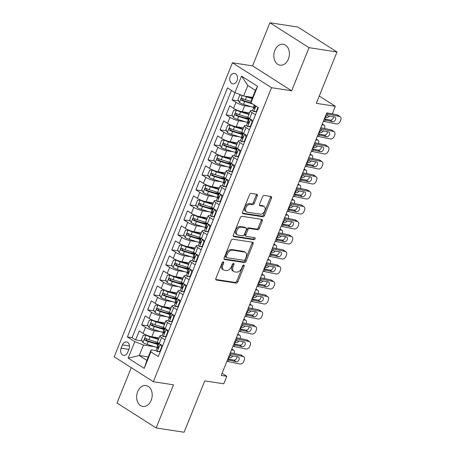 <?xml version="1.0" encoding="UTF-8"?>
<svg xmlns="http://www.w3.org/2000/svg" width="455" height="455" viewBox="0 0 455 455"><rect width="100%" height="100%" fill="white"/><g stroke="black" fill="none" stroke-linecap="round" stroke-linejoin="round"><path stroke-width="0.68" d="M223.348 261.87A1.137 0.739 122.5 0 0 222.165 262.78L215.875 278.426A1.621 1.058 122.5 0 0 216.102 279.962A1.621 1.058 122.5 0 0 216.381 280.064L236.151 283.112A1.621 1.058 122.5 0 0 237.84 281.81L244.13 266.164A1.137 0.739 122.5 0 0 243.971 265.089A1.137 0.739 122.5 0 0 243.778 265.015A1.137 0.739 122.5 0 0 242.595 265.925L241.776 267.95A5.193 3.384 122.5 0 1 236.367 272.118L234.723 271.868A5.193 3.384 122.5 0 1 233.825 271.538A5.193 3.384 122.5 0 1 233.102 266.613L233.915 264.588A1.137 0.739 122.5 0 0 233.756 263.513A1.137 0.739 122.5 0 0 233.563 263.439A1.137 0.739 122.5 0 0 232.38 264.355L231.567 266.38A5.193 3.384 122.5 0 1 226.158 270.549L224.508 270.293A5.193 3.384 122.5 0 1 223.61 269.963A5.193 3.384 122.5 0 1 222.887 265.043L223.701 263.018A1.137 0.739 122.5 0 0 223.542 261.938A1.137 0.739 122.5 0 0 223.348 261.87M274.848 50.397A10.579 7.712 -81.2 0 0 280.007 65.167A10.579 7.712 -81.2 0 0 288.385 59.019A10.579 7.712 -81.2 0 0 283.226 44.249A10.579 7.712 -81.2 0 0 274.848 50.397M137.66 391.675A10.579 7.712 -81.2 0 0 142.813 406.44A10.579 7.712 -81.2 0 0 151.191 400.292A10.579 7.712 -81.2 0 0 146.038 385.527A10.579 7.712 -81.2 0 0 137.66 391.675M230.241 76.463A5.289 3.856 -81.2 0 0 232.818 83.845A5.289 3.856 -81.2 0 0 237.004 80.768A5.289 3.856 -81.2 0 0 234.427 73.386A5.289 3.856 -81.2 0 0 230.241 76.463M257.268 195.906A1.621 1.058 122.5 0 0 257.041 194.37A1.621 1.058 122.5 0 0 256.762 194.268L251.217 193.409A1.621 1.058 122.5 0 0 249.528 194.717L242.543 212.093A1.621 1.058 122.5 0 0 242.765 213.628A1.621 1.058 122.5 0 0 243.05 213.731L262.814 216.773A1.621 1.058 122.5 0 0 264.509 215.471L271.493 198.096A1.621 1.058 122.5 0 0 271.265 196.56A1.621 1.058 122.5 0 0 270.987 196.458L264.287 195.423A1.621 1.058 122.5 0 0 262.598 196.725L259.606 204.164A1.621 1.058 122.5 0 0 259.833 205.7A1.621 1.058 122.5 0 0 260.112 205.808L263.434 206.314A4.34 2.832 122.5 0 1 264.184 206.593A4.34 2.832 122.5 0 1 264.543 211.251A4.34 2.832 122.5 0 1 260.266 214.197L247.253 212.189A4.34 2.832 122.5 0 1 246.502 211.911A4.34 2.832 122.5 0 1 246.149 207.252A4.34 2.832 122.5 0 1 250.421 204.312L252.588 204.648A1.621 1.058 122.5 0 0 254.277 203.345L257.268 195.906L256.211 195.235A1.621 1.058 122.5 0 0 256.324 194.2M131.25 367.646L117.026 403.028L156.145 427.945L184.116 432.25L204.773 380.869L223.792 383.798L226.806 376.302L221.215 375.438L326.747 112.92L332.343 113.778L335.358 106.277L319.274 96.039M309.013 47.661L269.9 22.75L252.559 65.878L291.678 90.79L309.013 47.661L336.99 51.972L316.333 103.348L335.358 106.277M291.678 90.79L271.538 87.69L153.341 381.711L114.222 356.8L232.42 62.779L271.538 87.69M156.145 427.945L173.48 384.816L153.341 381.711M232.806 239.205A1.621 1.058 122.5 0 0 231.117 240.507L224.133 257.883A1.621 1.058 122.5 0 0 224.361 259.424A1.621 1.058 122.5 0 0 224.639 259.526L244.409 262.569A1.621 1.058 122.5 0 0 246.098 261.267L253.082 243.891A1.621 1.058 122.5 0 0 252.855 242.356A1.621 1.058 122.5 0 0 252.576 242.248L232.806 239.205M233.335 234.985L240.32 217.609A1.621 1.058 122.5 0 1 242.009 216.307L261.779 219.356A1.621 1.058 122.5 0 1 262.063 219.458A1.621 1.058 122.5 0 1 262.285 220.993L259.299 228.433A1.621 1.058 122.5 0 1 257.61 229.735L249.59 228.501A1.621 1.058 122.5 0 0 247.901 229.803L245.916 234.734A1.621 1.058 122.5 0 0 246.144 236.276A1.621 1.058 122.5 0 0 246.422 236.378L254.772 237.664A1.137 0.739 122.5 0 1 254.965 237.737A1.137 0.739 122.5 0 1 255.062 238.955A1.137 0.739 122.5 0 1 253.941 239.722L233.842 236.628A1.621 1.058 122.5 0 1 233.563 236.526A1.621 1.058 122.5 0 1 233.335 234.985M269.9 22.75L297.871 27.055L336.99 51.972M235.025 92.666L232.118 99.884L238.585 100.879M250.978 102.79L249.977 102.637M251.245 106.737L244.682 105.725A6.615 1.382 -158.1 0 1 235.98 102.341L233.569 108.341L229.707 105.884L226.089 114.887L232.556 115.883M249.357 118.471L243.948 117.635M245.217 121.735L238.653 120.723A6.615 1.382 -158.1 0 1 229.951 117.344L227.534 123.345L223.678 120.888L220.061 129.885L226.527 130.881M243.323 133.469L237.919 132.638M239.182 136.739L232.624 135.726A6.615 1.382 -158.1 0 1 223.917 132.342L221.505 138.343L217.649 135.886L214.026 144.889L220.499 145.884M237.294 148.472L231.885 147.636M233.153 151.737L226.59 150.73A6.615 1.382 -158.1 0 1 217.888 147.346L215.477 153.346L211.615 150.889L207.998 159.887L214.464 160.882M231.265 163.47L225.856 162.64M227.125 166.74L220.561 165.728A6.615 1.382 -158.1 0 1 211.859 162.344L209.448 168.344L205.586 165.887L201.969 174.891L208.435 175.886M225.231 178.474L219.828 177.643M221.09 181.738L214.532 180.732A6.615 1.382 -158.1 0 1 205.825 177.348L203.413 183.348L199.557 180.891L195.94 189.894L202.407 190.89M219.202 193.472L213.799 192.641M215.061 196.742L208.504 195.73A6.615 1.382 -158.1 0 1 199.796 192.351L197.385 198.352L193.523 195.895L189.906 204.892L196.372 205.887M213.173 208.475L207.764 207.645M209.033 211.746L202.469 210.733A6.615 1.382 -158.1 0 1 193.767 207.349L191.356 213.35L187.494 210.892L183.877 219.896L190.344 220.891M207.144 223.479L201.736 222.643M203.004 226.744L196.441 225.731A6.615 1.382 -158.1 0 1 187.733 222.353L185.321 228.353L181.465 225.896L177.848 234.894L184.315 235.889M201.11 238.477L195.707 237.646M196.969 241.747L190.412 240.735A6.615 1.382 -158.1 0 1 181.704 237.351L179.293 243.351L175.437 240.894L171.814 249.897L178.28 250.893M195.081 253.481L189.672 252.644M190.941 256.745L184.377 255.738A6.615 1.382 -158.1 0 1 175.675 252.354L173.264 258.355L169.402 255.898L165.785 264.895L172.252 265.891M189.052 268.478L183.644 267.648M184.912 271.749L178.349 270.736A6.615 1.382 -158.1 0 1 169.647 267.352L167.23 273.353L163.373 270.896L159.756 279.899L166.223 280.894M183.018 283.482L177.615 282.652M178.878 286.747L172.32 285.74A6.615 1.382 -158.1 0 1 163.612 282.356L161.201 288.356L157.345 285.899L153.722 294.903L160.194 295.898M176.989 298.48L171.586 297.65M172.849 301.75L166.285 300.738A6.615 1.382 -158.1 0 1 157.584 297.36L155.172 303.36L151.31 300.903L147.693 309.9L154.16 310.896M170.961 313.484L165.552 312.653M166.82 316.754L160.257 315.742A6.615 1.382 -158.1 0 1 151.555 312.358L149.143 318.358L145.281 315.901L141.664 324.904L145.52 327.361A6.615 1.382 21.9 0 0 154.228 330.739L160.786 331.752M164.926 328.487L159.523 327.651M148.131 325.899L141.664 324.904M233.569 108.341A6.615 1.382 21.9 0 0 242.27 111.725L249.567 112.846M227.534 123.345A6.615 1.382 21.9 0 0 236.242 126.723L243.533 127.849M221.505 138.343A6.615 1.382 21.9 0 0 230.213 141.727L237.504 142.853M215.477 153.346A6.615 1.382 21.9 0 0 224.179 156.73L231.476 157.851M209.448 168.344A6.615 1.382 21.9 0 0 218.15 171.728L225.441 172.855M203.413 183.348A6.615 1.382 21.9 0 0 212.121 186.732L219.412 187.852M197.385 198.352A6.615 1.382 21.9 0 0 206.087 201.73L213.384 202.856M191.356 213.35A6.615 1.382 21.9 0 0 200.058 216.734L207.349 217.854M185.321 228.353A6.615 1.382 21.9 0 0 194.029 231.731L201.32 232.858M179.293 243.351A6.615 1.382 21.9 0 0 188 246.735L195.292 247.861M173.264 258.355A6.615 1.382 21.9 0 0 181.966 261.739L189.263 262.859M167.23 273.353A6.615 1.382 21.9 0 0 175.937 276.737L183.228 277.863M161.201 288.356A6.615 1.382 21.9 0 0 169.908 291.74L177.2 292.861M155.172 303.36A6.615 1.382 21.9 0 0 163.874 306.738L171.171 307.864M149.143 318.358A6.615 1.382 21.9 0 0 157.845 321.742L165.137 322.862M127.69 352.375L129.015 349.076A5.124 3.737 -81.2 0 0 126.518 341.921A5.124 3.737 -81.2 0 0 122.458 344.901L121.132 348.2A5.124 3.737 -81.2 0 0 123.629 355.355A5.124 3.737 -81.2 0 0 127.69 352.375M234.899 92.615L241.531 76.116L257.604 86.348L250.967 102.853L251.217 100.845L255.437 90.346L247.821 85.5L243.601 95.999L234.899 92.615L227.5 87.906L127.394 336.922L134.794 341.637L143.496 345.021L154.757 346.755M250.967 102.853L258.366 107.562L158.26 356.584L150.861 351.869L144.229 368.374L128.156 358.136L134.794 341.637M252.605 110.622L252.298 110.571A6.615 1.382 -158.1 0 0 250.386 110.798L247.975 116.799A6.615 1.382 21.9 0 0 249.636 118.579L253.065 120.757M246.57 125.62L246.263 125.574A6.615 1.382 -158.1 0 0 244.358 125.802L241.946 131.802A6.615 1.382 21.9 0 0 243.607 133.577L247.037 135.761M240.541 140.623L240.234 140.572A6.615 1.382 -158.1 0 0 238.329 140.8L235.917 146.8A6.615 1.382 21.9 0 0 237.578 148.58L240.831 150.827M234.513 155.621L234.206 155.576A6.615 1.382 -158.1 0 0 232.3 155.803L229.883 161.804A6.615 1.382 21.9 0 0 231.544 163.578L234.973 165.762M228.478 170.625L228.177 170.579A6.615 1.382 -158.1 0 0 226.266 170.801L223.854 176.802A6.615 1.382 21.9 0 0 225.515 178.582L228.945 180.766M222.45 185.623L222.142 185.577A6.615 1.382 -158.1 0 0 220.237 185.805L217.826 191.805A6.615 1.382 21.9 0 0 219.486 193.58L222.91 195.764M216.421 200.627L216.114 200.581A6.615 1.382 -158.1 0 0 214.208 200.809L211.791 206.809A6.615 1.382 21.9 0 0 213.452 208.583L216.881 210.767M210.386 215.63L210.085 215.579A6.615 1.382 -158.1 0 0 208.174 215.806L205.762 221.807A6.615 1.382 21.9 0 0 207.423 223.587L210.853 225.765M204.358 230.628L204.05 230.583A6.615 1.382 -158.1 0 0 202.145 230.81L199.734 236.81A6.615 1.382 21.9 0 0 201.394 238.585L204.648 240.831M198.329 245.632L198.022 245.581A6.615 1.382 -158.1 0 0 196.116 245.808L193.705 251.808A6.615 1.382 21.9 0 0 195.366 253.589L198.789 255.773M192.3 260.63L191.993 260.584A6.615 1.382 -158.1 0 0 190.082 260.812L187.67 266.812A6.615 1.382 21.9 0 0 189.331 268.587L192.584 270.839M186.266 275.633L185.958 275.588A6.615 1.382 -158.1 0 0 184.053 275.81L181.642 281.81A6.615 1.382 21.9 0 0 183.302 283.59L186.732 285.774M180.237 290.631L179.93 290.586A6.615 1.382 -158.1 0 0 178.024 290.813L175.613 296.814A6.615 1.382 21.9 0 0 177.274 298.588L180.527 300.84M174.208 305.635L173.901 305.589A6.615 1.382 -158.1 0 0 171.996 305.817L169.579 311.817A6.615 1.382 21.9 0 0 171.239 313.592L174.669 315.776M168.174 320.638L167.872 320.587A6.615 1.382 -158.1 0 0 165.961 320.815L163.55 326.815A6.615 1.382 21.9 0 0 165.21 328.595L168.464 330.842M231.47 90.437L132.092 337.65L135.635 339.902L139.253 330.904L143.109 333.361A6.615 1.382 21.9 0 0 151.816 336.74L159.108 337.866M162.145 335.636L161.838 335.591A6.615 1.382 21.9 0 0 159.932 335.818A6.615 1.382 21.9 0 0 161.593 337.593L165.017 339.777M159.932 335.818L157.521 341.819A6.615 1.382 21.9 0 0 159.182 343.593L162.606 345.777M255.477 114.757L252.047 112.578A6.615 1.382 -158.1 0 1 250.386 110.798M249.448 129.76L246.018 127.576A6.615 1.382 -158.1 0 1 244.358 125.802M243.414 144.764L239.99 142.58A6.615 1.382 -158.1 0 1 238.329 140.8M237.385 159.762L233.955 157.578A6.615 1.382 -158.1 0 1 232.3 155.803M231.356 174.765L227.927 172.582A6.615 1.382 -158.1 0 1 226.266 170.801M225.322 189.763L221.898 187.579A6.615 1.382 -158.1 0 1 220.237 185.805M219.293 204.767L215.869 202.583A6.615 1.382 -158.1 0 1 214.208 200.809M213.264 219.765L209.835 217.587A6.615 1.382 -158.1 0 1 208.174 215.806M207.235 234.769L203.806 232.585A6.615 1.382 -158.1 0 1 202.145 230.81M201.201 249.772L197.777 247.588A6.615 1.382 -158.1 0 1 196.116 245.808M195.172 264.77L191.743 262.586A6.615 1.382 -158.1 0 1 190.082 260.812M189.143 279.774L185.714 277.59A6.615 1.382 -158.1 0 1 184.053 275.81M183.109 294.772L179.685 292.588A6.615 1.382 -158.1 0 1 178.024 290.813M177.08 309.775L173.651 307.591A6.615 1.382 -158.1 0 1 171.996 305.817M171.052 324.773L167.622 322.595A6.615 1.382 -158.1 0 1 165.961 320.815M151.555 312.358L147.693 309.9M157.584 297.36L153.722 294.903M163.612 282.356L159.756 279.899M169.647 267.352L165.785 264.895M175.675 252.354L171.814 249.897M181.704 237.351L177.848 234.894M187.733 222.353L183.877 219.896M193.767 207.349L189.906 204.892M199.796 192.351L195.94 189.894M205.825 177.348L201.969 174.891M211.859 162.344L207.998 159.887M217.888 147.346L214.026 144.889M223.917 132.342L220.061 129.885M229.951 117.344L226.089 114.887M235.98 102.341L232.118 99.884M243.601 95.999L252.605 97.387M143.496 345.021L139.275 355.52L146.885 360.366L151.111 349.867L150.861 351.869M148.279 356.908L139.275 355.52L128.156 358.136M156.116 350.64L151.111 349.867M252.559 65.878L232.42 62.779M226.806 376.302L222.08 373.288M158.897 343.485L153.494 342.655M142.102 340.897L135.635 339.902M132.092 337.65L127.394 336.922M146.885 360.366L144.229 368.374M241.531 76.116L247.821 85.5M257.604 86.348L255.437 90.346M222.728 262.052A1.137 0.739 122.5 0 1 222.643 262.342L221.83 264.366A5.193 3.384 122.5 0 0 222.558 269.292L223.61 269.963M233.825 271.538L232.767 270.861A5.193 3.384 122.5 0 1 232.044 265.942L232.858 263.917A1.137 0.739 122.5 0 0 232.943 263.621M215.761 279.461L235.093 282.436A1.621 1.058 122.5 0 0 236.782 281.133L243.072 265.487A1.137 0.739 122.5 0 0 243.158 265.197M224.019 258.918L243.351 261.898A1.621 1.058 122.5 0 0 245.04 260.596L252.024 243.22A1.621 1.058 122.5 0 0 252.138 242.179M226.323 256.501A1.137 0.739 122.5 0 0 226.476 257.575A1.137 0.739 122.5 0 0 226.675 257.649L244.028 260.323A1.137 0.739 122.5 0 0 245.211 259.413L246.07 257.274A5.193 3.384 122.5 0 0 245.342 252.354A5.193 3.384 122.5 0 0 244.449 252.024L232.585 250.193A5.193 3.384 122.5 0 0 227.181 254.368L226.323 256.501L225.265 255.829A1.137 0.739 122.5 0 0 225.424 256.904L226.476 257.575M245.342 252.354L244.289 251.678A5.193 3.384 122.5 0 0 243.391 251.348L244.449 252.024M225.265 255.829L226.124 253.691A5.193 3.384 122.5 0 1 231.532 249.522L243.391 251.348M246.144 236.276L245.086 235.599A1.621 1.058 122.5 0 1 244.858 234.063L246.843 229.127A1.621 1.058 122.5 0 1 248.532 227.824L256.552 229.058A1.621 1.058 122.5 0 0 258.241 227.756L261.227 220.322A1.621 1.058 122.5 0 0 261.341 219.287M233.222 236.02L252.883 239.051A1.137 0.739 122.5 0 0 253.771 238.619A1.137 0.739 122.5 0 0 254.169 237.573M241.269 227.216A4.34 2.832 122.5 0 0 236.998 230.162A4.34 2.832 122.5 0 0 237.356 234.82A4.34 2.832 122.5 0 0 238.101 235.093L242.691 235.804A1.621 1.058 122.5 0 0 244.38 234.496L246.36 229.565A1.621 1.058 122.5 0 0 246.138 228.029A1.621 1.058 122.5 0 0 245.854 227.927L241.269 227.216L240.212 226.544A4.34 2.832 122.5 0 0 235.94 229.485A4.34 2.832 122.5 0 0 236.299 234.143L237.356 234.82M246.138 228.029L245.08 227.352A1.621 1.058 122.5 0 0 244.796 227.25L245.854 227.927M240.212 226.544L244.796 227.25M246.502 211.911L245.45 211.239A4.34 2.832 122.5 0 1 245.091 206.581A4.34 2.832 122.5 0 1 249.363 203.641L251.53 203.971A1.621 1.058 122.5 0 0 253.225 202.668L256.211 195.235M264.184 206.593L263.126 205.922A4.34 2.832 122.5 0 0 262.376 205.643L263.434 206.314M259.492 205.199L262.376 205.643M242.43 213.128L261.762 216.102A1.621 1.058 122.5 0 0 263.451 214.8L270.435 197.424A1.621 1.058 122.5 0 0 270.549 196.389M146.658 335.164L143.279 335.216L141.471 339.714L142.984 342.564A4.379 0.916 21.9 0 0 147.067 344.372L156.81 347.387A12.649 2.645 21.9 0 0 157.282 347.535M228.552 357.476L230.281 357.63A3.304 1.837 120.1 0 0 232.886 355.867M145.998 335.062A4.379 0.916 21.9 0 0 150.082 336.871L158.465 339.47M231.453 349.963L233.296 350.128L231.749 349.23M149.655 336.239L158.647 339.021M157.754 342.45L148.939 339.726A4.379 0.916 -158.1 0 1 145.782 338.435C144.548 338.492 144.303 339.089 145.06 340.238A4.379 0.916 21.9 0 0 148.211 341.523L157.953 344.537A12.649 2.645 21.9 0 0 158.42 344.68M158.607 344.213A10.499 2.195 -158.1 0 1 157.379 343.855L147.636 340.84A2.229 0.466 -158.1 0 1 146.669 340.488L146.123 339.134M233.296 350.128A3.304 1.837 120.1 0 1 233.751 350.27A3.304 1.837 120.1 0 1 234.046 353.302L233.978 353.478M229.9 353.831A8.264 1.729 -158.1 0 1 231.015 354.018L243.01 356.481L240.74 354.866A3.304 2.44 -54.6 0 1 241.451 355.173L243.721 356.788A3.304 2.44 125.4 0 0 243.01 356.481M230.344 352.733L240.74 354.866M160.223 351.715L157.151 351.584A4.379 0.916 -158.1 0 1 156.105 350.441L157.248 347.592A4.379 0.916 21.9 0 0 157.64 348.251L157.794 348.32M226.886 361.333A8.264 1.729 -158.1 0 1 228 361.52L239.995 363.983A3.304 2.44 125.4 0 0 243.687 361.498L244.289 359.996A3.304 2.44 125.4 0 0 243.721 356.788M157.151 351.584L159.87 351.431L161.679 346.932L160.274 344.293M162.293 345.578L162.52 345.999M228.575 359.808L229.468 360.36L228.649 359.905L228.501 357.596L230.367 355.634L237.993 356.913A2.645 1.951 -54.6 0 1 238.562 357.158A2.645 1.951 -54.6 0 1 239.017 359.723A2.645 1.951 -54.6 0 1 236.065 361.714L233.79 360.098L228.256 358.961M233.79 360.098A2.645 1.951 125.4 0 0 236.748 358.108A2.645 1.951 125.4 0 0 236.947 356.697M228 361.52L228.649 359.905L236.065 361.714M158.613 347.102L157.481 347.427A4.379 0.916 21.9 0 0 157.248 347.592M157.982 348.302L157.64 348.251C158.511 348.143 158.755 347.54 158.363 346.448A4.379 0.916 -158.1 0 1 157.97 345.789L158.92 343.428M159.87 351.431L160.308 351.499M162.117 347L161.679 346.932M152.687 320.161L149.314 320.212L147.5 324.711L149.012 327.56A4.379 0.916 21.9 0 0 153.096 329.375L162.839 332.389A12.649 2.645 21.9 0 0 163.317 332.531M234.581 342.473L236.316 342.626A3.304 1.837 120.1 0 0 238.915 340.863M152.027 320.058A4.379 0.916 21.9 0 0 156.111 321.873L164.494 324.466M237.482 334.965L239.33 335.13L237.777 334.232M155.684 321.236L164.676 324.017M163.783 327.452L154.967 324.722A4.379 0.916 -158.1 0 1 151.816 323.437C150.577 323.488 150.332 324.091 151.088 325.234A4.379 0.916 21.9 0 0 154.245 326.519L163.988 329.539A12.649 2.645 21.9 0 0 164.448 329.676M164.636 329.215A10.499 2.195 -158.1 0 1 163.413 328.857L153.671 325.843A2.229 0.466 -158.1 0 1 152.698 325.484L152.152 324.131M239.33 335.13A3.304 1.837 120.1 0 1 239.779 335.267A3.304 1.837 120.1 0 1 240.075 338.304L240.007 338.474M158.721 305.163L155.343 305.214L153.534 309.713L155.047 312.557A4.379 0.916 21.9 0 0 159.125 314.371L168.868 317.385A12.649 2.645 21.9 0 0 169.345 317.533M240.61 327.475L242.344 327.628A3.304 1.837 120.1 0 0 244.944 325.86M158.061 305.06A4.379 0.916 21.9 0 0 162.145 306.869L170.523 309.463M243.516 319.962L245.359 320.127L243.812 319.228M161.718 306.232L170.705 309.019M169.812 312.448L160.996 309.718A4.379 0.916 -158.1 0 1 157.845 308.433C156.605 308.49 156.366 309.087 157.123 310.236A4.379 0.916 21.9 0 0 160.274 311.521L170.016 314.536A12.649 2.645 21.9 0 0 170.477 314.678M170.665 314.212A10.499 2.195 -158.1 0 1 169.442 313.853L159.699 310.839A2.229 0.466 -158.1 0 1 158.732 310.481L158.186 309.127M245.359 320.127A3.304 1.837 120.1 0 1 245.814 320.269A3.304 1.837 120.1 0 1 246.109 323.3L246.036 323.477M164.75 290.159L161.371 290.21L159.563 294.709L161.076 297.559A4.379 0.916 21.9 0 0 165.159 299.367L174.902 302.387A12.649 2.645 21.9 0 0 175.374 302.529M246.644 312.471L248.373 312.625A3.304 1.837 120.1 0 0 250.972 310.862M164.09 290.057A4.379 0.916 21.9 0 0 168.174 291.871L176.557 294.465M249.545 304.964L251.387 305.123L249.84 304.224M167.747 291.234L176.733 294.015M175.846 297.451L167.025 294.721A4.379 0.916 -158.1 0 1 163.874 293.435C162.634 293.486 162.395 294.084 163.152 295.232A4.379 0.916 21.9 0 0 166.302 296.518L176.045 299.532A12.649 2.645 21.9 0 0 176.512 299.674M176.699 299.208A10.499 2.195 -158.1 0 1 175.471 298.855L165.728 295.841A2.229 0.466 -158.1 0 1 164.761 295.483L164.215 294.129M251.387 305.123A3.304 1.837 120.1 0 1 251.843 305.265A3.304 1.837 120.1 0 1 252.138 308.297L252.07 308.473M170.779 275.156L167.4 275.212L165.592 279.711L167.104 282.555A4.379 0.916 21.9 0 0 171.188 284.369L180.931 287.384A12.649 2.645 21.9 0 0 181.403 287.526M252.673 297.473L254.408 297.627A3.304 1.837 120.1 0 0 257.007 295.858M170.119 275.059A4.379 0.916 21.9 0 0 174.202 276.868L182.586 279.461M255.573 289.96L257.422 290.125L255.869 289.226M173.776 276.231L182.768 279.017M181.875 282.447L173.059 279.717A4.379 0.916 -158.1 0 1 169.903 278.432C168.668 278.483 168.424 279.086 169.18 280.235A4.379 0.916 21.9 0 0 172.337 281.52L182.074 284.534A12.649 2.645 21.9 0 0 182.54 284.676M182.728 284.21A10.499 2.195 -158.1 0 1 181.499 283.852L171.757 280.837A2.229 0.466 -158.1 0 1 170.79 280.479L170.244 279.125M257.422 290.125A3.304 1.837 120.1 0 1 257.871 290.262A3.304 1.837 120.1 0 1 258.167 293.299L258.099 293.475M235.929 338.833A8.264 1.729 -158.1 0 1 237.049 339.021L249.039 341.483L246.769 339.868A3.304 2.44 -54.6 0 1 247.48 340.175L249.749 341.79A3.304 2.44 125.4 0 0 249.039 341.483M236.373 337.729L246.769 339.868M166.251 336.717L163.18 336.581A4.379 0.916 -158.1 0 1 162.134 335.437L163.277 332.588A4.379 0.916 21.9 0 0 163.669 333.248L163.823 333.322M232.914 346.335A8.264 1.729 -158.1 0 1 234.035 346.517L246.024 348.985A3.304 2.44 125.4 0 0 249.715 346.494L250.318 344.992A3.304 2.44 125.4 0 0 249.749 341.79M163.18 336.581L165.899 336.427L167.707 331.928L166.308 329.289M168.327 330.575L168.549 330.995M234.604 344.81L235.497 345.356L234.683 344.901L234.53 342.598L236.395 340.636L244.022 341.915A2.645 1.951 -54.6 0 1 244.591 342.16A2.645 1.951 -54.6 0 1 245.046 344.719A2.645 1.951 -54.6 0 1 242.094 346.716L239.825 345.1L234.291 343.963M239.825 345.1A2.645 1.951 125.4 0 0 242.777 343.104A2.645 1.951 125.4 0 0 242.976 341.699M234.035 346.517L234.683 344.901L242.094 346.716M164.642 332.104L163.51 332.423A4.379 0.916 21.9 0 0 163.277 332.588M164.01 333.299L163.669 333.248C164.545 333.14 164.784 332.542 164.397 331.45A4.379 0.916 -158.1 0 1 164.005 330.791L164.955 328.425M165.899 336.427L166.337 336.495M168.145 331.996L167.707 331.928M241.958 323.829A8.264 1.729 -158.1 0 1 243.078 324.017L255.073 326.48L252.798 324.864A3.304 2.44 -54.6 0 1 253.509 325.171L255.784 326.787A3.304 2.44 125.4 0 0 255.073 326.48M242.401 322.726L252.798 324.864M172.28 321.713L169.209 321.583A4.379 0.916 -158.1 0 1 168.162 320.439L169.311 317.59A4.379 0.916 21.9 0 0 169.704 318.25L169.857 318.318M238.943 331.331A8.264 1.729 -158.1 0 1 240.064 331.519L252.059 333.981A3.304 2.44 125.4 0 0 255.75 331.49L256.353 329.994A3.304 2.44 125.4 0 0 255.784 326.787M169.209 321.583L171.927 321.429L173.736 316.925L172.337 314.291M174.356 315.577L174.578 315.998M240.632 329.807L241.531 330.358L240.712 329.903L240.558 327.594L242.43 325.632L250.057 326.912A2.645 1.951 -54.6 0 1 250.625 327.156A2.645 1.951 -54.6 0 1 251.08 329.721A2.645 1.951 -54.6 0 1 248.123 331.712L245.854 330.097L240.32 328.959M245.854 330.097A2.645 1.951 125.4 0 0 248.805 328.106A2.645 1.951 125.4 0 0 249.004 326.696M240.064 331.519L240.712 329.903L248.123 331.712M170.67 317.101L169.539 317.419A4.379 0.916 21.9 0 0 169.311 317.59M170.045 318.301L169.704 318.25C170.574 318.136 170.813 317.539 170.426 316.447A4.379 0.916 -158.1 0 1 170.033 315.787L170.983 313.421M171.927 321.429L172.371 321.497M174.18 316.993L173.736 316.925M247.992 308.831A8.264 1.729 -158.1 0 1 249.107 309.013L261.102 311.482L258.832 309.866A3.304 2.44 -54.6 0 1 259.543 310.168L261.813 311.789A3.304 2.44 125.4 0 0 261.102 311.482M248.436 307.728L258.832 309.866M178.309 306.715L175.243 306.579A4.379 0.916 -158.1 0 1 174.197 305.436L175.34 302.586A4.379 0.916 21.9 0 0 175.732 303.246L175.886 303.32M244.972 316.327A8.264 1.729 -158.1 0 1 246.092 316.515L258.087 318.983A3.304 2.44 125.4 0 0 261.779 316.492L262.381 314.991A3.304 2.44 125.4 0 0 261.813 311.789M175.243 306.579L177.956 306.425L179.77 301.927L178.366 299.288M180.385 300.573L180.612 300.994M246.661 314.809L247.56 315.355L246.741 314.9L246.593 312.591L248.458 310.628L256.085 311.908A2.645 1.951 -54.6 0 1 256.654 312.153A2.645 1.951 -54.6 0 1 257.109 314.718A2.645 1.951 -54.6 0 1 254.157 316.708L251.882 315.093L246.348 313.956M251.882 315.093A2.645 1.951 125.4 0 0 254.84 313.103A2.645 1.951 125.4 0 0 255.039 311.698M246.092 316.515L246.741 314.9L254.157 316.708M176.699 302.103L175.567 302.421A4.379 0.916 21.9 0 0 175.34 302.586M176.074 303.297L175.732 303.246C176.603 303.138 176.847 302.535 176.455 301.443A4.379 0.916 -158.1 0 1 176.062 300.783L177.012 298.423M177.956 306.425L178.4 306.494M180.208 301.995L179.77 301.927M254.021 293.828A8.264 1.729 -158.1 0 1 255.141 294.015L267.13 296.478L264.861 294.863A3.304 2.44 -54.6 0 1 265.572 295.17L267.841 296.785A3.304 2.44 125.4 0 0 267.13 296.478M254.464 292.724L264.861 294.863M184.343 291.712L181.272 291.581A4.379 0.916 -158.1 0 1 180.225 290.438L181.369 287.583A4.379 0.916 21.9 0 0 181.761 288.243L181.915 288.316M251.006 301.329A8.264 1.729 -158.1 0 1 252.121 301.517L264.116 303.98A3.304 2.44 125.4 0 0 267.807 301.489L268.41 299.987A3.304 2.44 125.4 0 0 267.841 296.785M181.272 291.581L183.991 291.427L185.799 286.923L184.4 284.29M186.413 285.575L186.641 285.996M252.696 299.805L253.589 300.357L252.775 299.896L252.622 297.593L254.487 295.631L262.114 296.91A2.645 1.951 -54.6 0 1 262.683 297.155A2.645 1.951 -54.6 0 1 263.138 299.72A2.645 1.951 -54.6 0 1 260.186 301.711L257.917 300.095L252.377 298.958M257.917 300.095A2.645 1.951 125.4 0 0 260.869 298.105A2.645 1.951 125.4 0 0 261.068 296.694M252.121 301.517L252.775 299.896L260.186 301.711M182.734 287.099L181.602 287.418A4.379 0.916 21.9 0 0 181.369 287.583M182.102 288.299L181.761 288.243C182.637 288.134 182.876 287.537 182.489 286.445A4.379 0.916 -158.1 0 1 182.097 285.786L183.046 283.419M183.991 291.427L184.429 291.496M186.237 286.991L185.799 286.923M176.813 260.158L173.435 260.209L171.626 264.708L173.133 267.557A4.379 0.916 21.9 0 0 177.217 269.366L186.96 272.38A12.649 2.645 21.9 0 0 187.437 272.528M258.702 282.47L260.436 282.623A3.304 1.837 120.1 0 0 263.036 280.86M176.153 260.055A4.379 0.916 21.9 0 0 180.237 261.87L188.615 264.463M261.608 274.962L263.451 275.121L261.904 274.223M179.805 261.233L188.797 264.014M187.904 267.443L179.088 264.719A4.379 0.916 -158.1 0 1 175.937 263.434C174.697 263.485 174.458 264.082 175.215 265.231A4.379 0.916 21.9 0 0 178.366 266.516L188.108 269.531A12.649 2.645 21.9 0 0 188.569 269.673M188.757 269.206A10.499 2.195 -158.1 0 1 187.534 268.848L177.791 265.834A2.229 0.466 -158.1 0 1 176.824 265.481L176.278 264.127M263.451 275.121A3.304 1.837 120.1 0 1 263.906 275.264A3.304 1.837 120.1 0 1 264.201 278.295L264.127 278.471M260.05 278.824A8.264 1.729 -158.1 0 1 261.17 279.012L273.165 281.48L270.89 279.859A3.304 2.44 -54.6 0 1 271.601 280.166L273.876 281.781A3.304 2.44 125.4 0 0 273.165 281.48M260.493 277.726L270.89 279.859M190.372 276.708L187.301 276.577A4.379 0.916 -158.1 0 1 186.254 275.434L187.403 272.585A4.379 0.916 21.9 0 0 187.796 273.245L187.949 273.313M257.035 286.326A8.264 1.729 -158.1 0 1 258.156 286.513L270.145 288.976A3.304 2.44 125.4 0 0 273.836 286.491L274.445 284.989A3.304 2.44 125.4 0 0 273.876 281.781M187.301 276.577L190.019 276.424L191.828 271.925L190.429 269.286M192.448 270.571L192.67 270.992M258.724 284.802L259.617 285.353L258.804 284.898L258.65 282.589L260.522 280.627L268.149 281.907A2.645 1.951 -54.6 0 1 268.717 282.151A2.645 1.951 -54.6 0 1 269.172 284.716A2.645 1.951 -54.6 0 1 266.215 286.707L263.945 285.092L258.412 283.954M263.945 285.092A2.645 1.951 125.4 0 0 266.897 283.101A2.645 1.951 125.4 0 0 267.096 281.69M258.156 286.513L258.804 284.898L266.215 286.707M188.762 272.096L187.631 272.42A4.379 0.916 21.9 0 0 187.403 272.585M188.137 273.296L187.796 273.245C188.666 273.137 188.905 272.534 188.518 271.442A4.379 0.916 -158.1 0 1 188.125 270.782L189.075 268.422M190.019 276.424L190.457 276.492M192.272 271.993L191.828 271.925M182.842 245.154L179.463 245.205L177.655 249.71L179.168 252.553A4.379 0.916 21.9 0 0 183.251 254.368L192.994 257.382A12.649 2.645 21.9 0 0 193.466 257.524M264.73 267.472L266.465 267.62A3.304 1.837 120.1 0 0 269.064 265.856M182.182 245.052A4.379 0.916 21.9 0 0 186.266 246.866L194.649 249.459M267.637 259.959L269.479 260.123L267.932 259.225M185.839 246.229L194.825 249.01M193.932 252.445L185.117 249.715A4.379 0.916 -158.1 0 1 181.966 248.43C180.726 248.481 180.487 249.084 181.244 250.233A4.379 0.916 21.9 0 0 184.394 251.518L194.137 254.533A12.649 2.645 21.9 0 0 194.603 254.675M194.786 254.208A10.499 2.195 -158.1 0 1 193.563 253.85L183.82 250.836A2.229 0.466 -158.1 0 1 182.853 250.477L182.307 249.124M269.479 260.123A3.304 1.837 120.1 0 1 269.934 260.26A3.304 1.837 120.1 0 1 270.23 263.297L270.162 263.473M266.084 263.826A8.264 1.729 -158.1 0 1 267.199 264.014L279.194 266.476L276.924 264.861A3.304 2.44 -54.6 0 1 277.63 265.168L279.905 266.784A3.304 2.44 125.4 0 0 279.194 266.476M266.522 262.723L276.924 264.861M196.401 261.71L193.335 261.574A4.379 0.916 -158.1 0 1 192.283 260.431L193.432 257.581A4.379 0.916 21.9 0 0 193.824 258.241L193.978 258.315M263.064 271.328A8.264 1.729 -158.1 0 1 264.184 271.51L276.179 273.978A3.304 2.44 125.4 0 0 279.87 271.487L280.473 269.986A3.304 2.44 125.4 0 0 279.905 266.784M193.335 261.574L196.048 261.42L197.857 256.921L196.458 254.282M198.477 255.568L198.698 255.994M264.753 269.804L265.652 270.35L264.833 269.895L264.685 267.591L266.55 265.629L274.177 266.909A2.645 1.951 -54.6 0 1 274.746 267.153A2.645 1.951 -54.6 0 1 275.201 269.718A2.645 1.951 -54.6 0 1 272.249 271.709L269.974 270.094L264.44 268.956M269.974 270.094A2.645 1.951 125.4 0 0 272.926 268.097A2.645 1.951 125.4 0 0 273.131 266.693M264.184 271.51L264.833 269.895L272.249 271.709M194.791 257.098L193.659 257.416A4.379 0.916 21.9 0 0 193.432 257.581M194.166 258.298L193.824 258.241C194.694 258.133 194.939 257.536 194.547 256.444A4.379 0.916 -158.1 0 1 194.154 255.784L195.104 253.418M196.048 261.42L196.492 261.488M198.3 256.99L197.857 256.921M188.87 230.156L185.492 230.207L183.683 234.706L185.196 237.555A4.379 0.916 21.9 0 0 189.28 239.364L199.023 242.379A12.649 2.645 21.9 0 0 199.495 242.526M270.765 252.468L272.494 252.622A3.304 1.837 120.1 0 0 275.099 250.859M188.211 230.054A4.379 0.916 21.9 0 0 192.294 231.862L200.678 234.462M273.665 244.955L275.514 245.12L273.961 244.221M191.868 231.231L200.86 234.012M199.967 237.442L191.151 234.717A4.379 0.916 -158.1 0 1 187.995 233.426C186.76 233.483 186.516 234.08 187.272 235.229A4.379 0.916 21.9 0 0 190.423 236.515L200.166 239.529A12.649 2.645 21.9 0 0 200.632 239.671M200.82 239.205A10.499 2.195 -158.1 0 1 199.591 238.847L189.849 235.832A2.229 0.466 -158.1 0 1 188.882 235.48L188.336 234.126M275.514 245.12A3.304 1.837 120.1 0 1 275.963 245.262A3.304 1.837 120.1 0 1 276.259 248.293L276.191 248.47M272.113 248.822A8.264 1.729 -158.1 0 1 273.227 249.01L285.222 251.473L282.953 249.858A3.304 2.44 -54.6 0 1 283.664 250.165L285.933 251.78A3.304 2.44 125.4 0 0 285.222 251.473M272.556 247.725L282.953 249.858M202.435 246.707L199.364 246.576A4.379 0.916 -158.1 0 1 198.317 245.433L199.461 242.583A4.379 0.916 21.9 0 0 199.853 243.243L200.007 243.311M269.098 256.324A8.264 1.729 -158.1 0 1 270.213 256.512L282.208 258.975A3.304 2.44 125.4 0 0 285.899 256.489L286.502 254.988A3.304 2.44 125.4 0 0 285.933 251.78M199.364 246.576L202.083 246.422L203.891 241.923L202.486 239.285M204.505 240.57L204.733 240.991M270.788 254.8L271.68 255.352L270.867 254.897L270.714 252.588L272.579 250.625L280.206 251.905A2.645 1.951 -54.6 0 1 280.775 252.15A2.645 1.951 -54.6 0 1 281.23 254.715A2.645 1.951 -54.6 0 1 278.278 256.705L276.009 255.09L270.469 253.953M276.009 255.09A2.645 1.951 125.4 0 0 278.961 253.099A2.645 1.951 125.4 0 0 279.16 251.689M270.213 256.512L270.867 254.897L278.278 256.705M200.826 242.094L199.694 242.418A4.379 0.916 21.9 0 0 199.461 242.583M200.194 243.294L199.853 243.243C200.729 243.135 200.968 242.532 200.575 241.44A4.379 0.916 -158.1 0 1 200.183 240.78L201.133 238.42M202.083 246.422L202.52 246.491M204.329 241.992L203.891 241.923M194.899 215.152L191.527 215.204L189.718 219.702L191.225 222.552A4.379 0.916 21.9 0 0 195.309 224.366L205.051 227.381A12.649 2.645 21.9 0 0 205.529 227.523M276.794 237.464L278.528 237.618A3.304 1.837 120.1 0 0 281.127 235.855M194.239 215.05A4.379 0.916 21.9 0 0 198.323 216.864L206.706 219.458M279.694 229.957L281.543 230.122L279.99 229.223M197.897 216.227L206.888 219.009M205.996 222.444L197.18 219.714A4.379 0.916 -158.1 0 1 194.029 218.428C192.789 218.48 192.545 219.082 193.301 220.226A4.379 0.916 21.9 0 0 196.458 221.511L206.2 224.531A12.649 2.645 21.9 0 0 206.661 224.668M206.849 224.207A10.499 2.195 -158.1 0 1 205.626 223.849L195.883 220.834A2.229 0.466 -158.1 0 1 194.916 220.476L194.365 219.122M281.543 230.122A3.304 1.837 120.1 0 1 281.992 230.258A3.304 1.837 120.1 0 1 282.293 233.296L282.219 233.466M278.142 233.825A8.264 1.729 -158.1 0 1 279.262 234.012L291.257 236.475L288.982 234.86A3.304 2.44 -54.6 0 1 289.693 235.167L291.962 236.782A3.304 2.44 125.4 0 0 291.257 236.475M278.585 232.721L288.982 234.86M208.464 231.709L205.393 231.572A4.379 0.916 -158.1 0 1 204.346 230.429L205.489 227.58A4.379 0.916 21.9 0 0 205.882 228.239L206.041 228.313M275.127 241.326A8.264 1.729 -158.1 0 1 276.248 241.508L288.237 243.977A3.304 2.44 125.4 0 0 291.928 241.486L292.531 239.984A3.304 2.44 125.4 0 0 291.962 236.782M205.393 231.572L208.111 231.419L209.92 226.92L208.521 224.281M210.54 225.566L210.762 225.987M276.816 239.802L277.709 240.348L276.896 239.893L276.742 237.59L278.614 235.627L286.24 236.907A2.645 1.951 -54.6 0 1 286.809 237.152A2.645 1.951 -54.6 0 1 287.259 239.711A2.645 1.951 -54.6 0 1 284.307 241.707L282.037 240.092L276.504 238.955M282.037 240.092A2.645 1.951 125.4 0 0 284.989 238.096A2.645 1.951 125.4 0 0 285.188 236.691M276.248 241.508L276.896 239.893L284.307 241.707M206.854 227.096L205.723 227.415A4.379 0.916 21.9 0 0 205.489 227.58M206.223 228.291L205.882 228.239C206.758 228.131 206.997 227.534 206.61 226.442A4.379 0.916 -158.1 0 1 206.217 225.782L207.167 223.416M208.111 231.419L208.549 231.487M210.358 226.988L209.92 226.92M284.17 218.821A8.264 1.729 -158.1 0 1 285.291 219.009L297.286 221.471L295.011 219.856A3.304 2.44 -54.6 0 1 295.722 220.163L297.997 221.778A3.304 2.44 125.4 0 0 297.286 221.471M284.614 217.718L295.011 219.856M214.493 216.705L211.427 216.574A4.379 0.916 -158.1 0 1 210.375 215.431L211.524 212.582A4.379 0.916 21.9 0 0 211.916 213.241L212.07 213.31M281.156 226.323A8.264 1.729 -158.1 0 1 282.276 226.51L294.271 228.973A3.304 2.44 125.4 0 0 297.962 226.482L298.565 224.986A3.304 2.44 125.4 0 0 297.997 221.778M211.427 216.574L214.14 216.421L215.949 211.916L214.55 209.283M216.569 210.568L216.79 210.989M282.845 224.798L283.744 225.35L282.925 224.895L282.771 222.586L284.642 220.624L292.269 221.904A2.645 1.951 -54.6 0 1 292.838 222.148A2.645 1.951 -54.6 0 1 293.293 224.713A2.645 1.951 -54.6 0 1 290.341 226.704L288.066 225.088L282.532 223.951M288.066 225.088A2.645 1.951 125.4 0 0 291.018 223.098A2.645 1.951 125.4 0 0 291.223 221.687M282.276 226.51L282.925 224.895L290.341 226.704M212.883 212.093L211.751 212.411A4.379 0.916 21.9 0 0 211.524 212.582M212.257 213.293L211.916 213.241C212.786 213.128 213.031 212.53 212.639 211.438A4.379 0.916 -158.1 0 1 212.246 210.779L213.196 208.413M214.14 216.421L214.584 216.489M216.392 211.984L215.949 211.916M290.205 203.823A8.264 1.729 -158.1 0 1 291.319 204.005L303.314 206.473L301.045 204.858A3.304 2.44 -54.6 0 1 301.756 205.16L304.025 206.78A3.304 2.44 125.4 0 0 303.314 206.473M290.648 202.72L301.045 204.858M220.527 201.707L217.456 201.571A4.379 0.916 -158.1 0 1 216.409 200.427L217.553 197.578A4.379 0.916 21.9 0 0 217.945 198.238L218.099 198.312M287.19 211.319A8.264 1.729 -158.1 0 1 288.305 211.507L300.3 213.975A3.304 2.44 125.4 0 0 303.991 211.484L304.594 209.982A3.304 2.44 125.4 0 0 304.025 206.78M217.456 201.571L220.174 201.417L221.983 196.918L220.578 194.279M222.597 195.565L222.825 195.986M288.874 209.8L289.772 210.346L288.953 209.892L288.806 207.582L290.671 205.62L298.298 206.9A2.645 1.951 -54.6 0 1 298.867 207.15A2.645 1.951 -54.6 0 1 299.322 209.71A2.645 1.951 -54.6 0 1 296.37 211.7L294.095 210.085L288.561 208.947M294.095 210.085A2.645 1.951 125.4 0 0 297.052 208.094A2.645 1.951 125.4 0 0 297.251 206.689M288.305 211.507L288.953 209.892L296.37 211.7M218.912 197.095L217.786 197.413A4.379 0.916 21.9 0 0 217.553 197.578M218.286 198.289L217.945 198.238C218.815 198.13 219.06 197.527 218.667 196.441A4.379 0.916 -158.1 0 1 218.275 195.775L219.225 193.415M220.174 201.417L220.612 201.485M222.421 196.987L221.983 196.918M296.233 188.819A8.264 1.729 -158.1 0 1 297.354 189.007L309.343 191.47L307.074 189.854A3.304 2.44 -54.6 0 1 307.785 190.162L310.054 191.777A3.304 2.44 125.4 0 0 309.343 191.47M296.677 187.716L307.074 189.854M226.556 186.704L223.485 186.573A4.379 0.916 -158.1 0 1 222.438 185.43L223.581 182.574A4.379 0.916 21.9 0 0 223.974 183.234L224.127 183.308M293.219 196.321A8.264 1.729 -158.1 0 1 294.339 196.509L306.329 198.971A3.304 2.44 125.4 0 0 310.02 196.48L310.623 194.979A3.304 2.44 125.4 0 0 310.054 191.777M223.485 186.573L226.203 186.419L228.012 181.915L226.613 179.281M228.626 180.567L228.854 180.988M294.908 194.797L295.801 195.349L294.988 194.888L294.834 192.584L296.7 190.622L304.327 191.902A2.645 1.951 -54.6 0 1 304.896 192.146A2.645 1.951 -54.6 0 1 305.351 194.712A2.645 1.951 -54.6 0 1 302.399 196.702L300.129 195.087L294.595 193.949M300.129 195.087A2.645 1.951 125.4 0 0 303.081 193.096A2.645 1.951 125.4 0 0 303.28 191.686M294.339 196.509L294.988 194.888L302.399 196.702M224.946 182.091L223.814 182.41A4.379 0.916 21.9 0 0 223.581 182.574M224.315 183.291L223.974 183.234C224.85 183.126 225.088 182.529 224.702 181.437A4.379 0.916 -158.1 0 1 224.309 180.777L225.259 178.411M226.203 186.419L226.641 186.487M228.45 181.983L228.012 181.915M302.262 173.821A8.264 1.729 -158.1 0 1 303.383 174.003L315.378 176.472L313.103 174.851A3.304 2.44 -54.6 0 1 313.813 175.158L316.089 176.773A3.304 2.44 125.4 0 0 315.378 176.472M302.706 172.718L313.103 174.851M232.585 171.7L229.513 171.569A4.379 0.916 -158.1 0 1 228.467 170.426L229.616 167.576A4.379 0.916 21.9 0 0 230.008 168.236L230.162 168.304M299.248 181.317A8.264 1.729 -158.1 0 1 300.368 181.505L312.363 183.968A3.304 2.44 125.4 0 0 316.054 181.482L316.657 179.981A3.304 2.44 125.4 0 0 316.089 176.773M229.513 171.569L232.232 171.416L234.041 166.917L232.642 164.278M234.661 165.563L234.882 165.984M300.937 179.793L301.836 180.345L301.017 179.89L300.863 177.581L302.734 175.619L310.361 176.898A2.645 1.951 -54.6 0 1 310.93 177.143A2.645 1.951 -54.6 0 1 311.385 179.708A2.645 1.951 -54.6 0 1 308.427 181.699L306.158 180.083L300.624 178.946M306.158 180.083A2.645 1.951 125.4 0 0 309.11 178.093A2.645 1.951 125.4 0 0 309.309 176.682M300.368 181.505L301.017 179.89L308.427 181.699M230.975 167.093L229.843 167.412A4.379 0.916 21.9 0 0 229.616 167.576M230.349 168.287L230.008 168.236C230.878 168.128 231.117 167.525 230.731 166.433A4.379 0.916 -158.1 0 1 230.338 165.774L231.288 163.413M232.232 171.416L232.676 171.484M234.484 166.985L234.041 166.917M308.297 158.818A8.264 1.729 -158.1 0 1 309.411 159.005L321.406 161.468L319.137 159.853A3.304 2.44 -54.6 0 1 319.848 160.16L322.117 161.775A3.304 2.44 125.4 0 0 321.406 161.468M308.735 157.714L319.137 159.853M238.613 156.702L235.548 156.565A4.379 0.916 -158.1 0 1 234.501 155.422L235.644 152.573A4.379 0.916 21.9 0 0 236.037 153.233L236.19 153.307M305.277 166.32A8.264 1.729 -158.1 0 1 306.397 166.502L318.392 168.97A3.304 2.44 125.4 0 0 322.083 166.479L322.686 164.977A3.304 2.44 125.4 0 0 322.117 161.775M235.548 156.565L238.261 156.412L240.069 151.913L238.67 149.274M240.689 150.56L240.911 150.986M306.966 164.795L307.864 165.341L307.045 164.886L306.897 162.583L308.763 160.621L316.39 161.9A2.645 1.951 -54.6 0 1 316.959 162.145A2.645 1.951 -54.6 0 1 317.414 164.71A2.645 1.951 -54.6 0 1 314.462 166.701L312.187 165.085L306.653 163.948M312.187 165.085A2.645 1.951 125.4 0 0 315.144 163.089A2.645 1.951 125.4 0 0 315.343 161.684M306.397 166.502L307.045 164.886L314.462 166.701M237.004 152.089L235.872 152.408A4.379 0.916 21.9 0 0 235.644 152.573M236.378 153.289L236.037 153.233C236.907 153.125 237.152 152.527 236.759 151.435A4.379 0.916 -158.1 0 1 236.367 150.776L237.317 148.41M238.261 156.412L238.704 156.48M240.513 151.981L240.069 151.913M314.325 143.814A8.264 1.729 -158.1 0 1 315.446 144.002L327.435 146.464L325.166 144.849A3.304 2.44 -54.6 0 1 325.877 145.156L328.146 146.772A3.304 2.44 125.4 0 0 327.435 146.464M314.769 142.716L325.166 144.849M244.648 141.698L241.577 141.568A4.379 0.916 -158.1 0 1 240.53 140.424L241.673 137.575A4.379 0.916 21.9 0 0 242.066 138.235L242.219 138.303M311.311 151.316A8.264 1.729 -158.1 0 1 312.426 151.504L324.421 153.966A3.304 2.44 125.4 0 0 328.112 151.481L328.715 149.979A3.304 2.44 125.4 0 0 328.146 146.772M241.577 141.568L244.295 141.414L246.104 136.915L244.705 134.276M246.718 135.562L246.946 135.982M313 149.792L313.893 150.343L313.08 149.888L312.926 147.579L314.792 145.617L322.419 146.897A2.645 1.951 -54.6 0 1 322.987 147.141A2.645 1.951 -54.6 0 1 323.442 149.706A2.645 1.951 -54.6 0 1 320.491 151.697L318.221 150.082L312.682 148.944M318.221 150.082A2.645 1.951 125.4 0 0 321.173 148.091A2.645 1.951 125.4 0 0 321.372 146.681M312.426 151.504L313.08 149.888L320.491 151.697M243.038 137.086L241.906 137.41A4.379 0.916 21.9 0 0 241.673 137.575M242.407 138.286L242.066 138.235C242.942 138.127 243.18 137.524 242.788 136.432A4.379 0.916 -158.1 0 1 242.396 135.772L243.351 133.412M244.295 141.414L244.733 141.482M246.542 136.983L246.104 136.915M320.354 128.816A8.264 1.729 -158.1 0 1 321.475 129.004L333.47 131.467L331.195 129.851A3.304 2.44 -54.6 0 1 331.905 130.158L334.18 131.774A3.304 2.44 125.4 0 0 333.47 131.467M320.798 127.713L331.195 129.851M250.677 126.7L247.605 126.564A4.379 0.916 -158.1 0 1 246.559 125.421L247.708 122.571A4.379 0.916 21.9 0 0 248.1 123.231L248.254 123.305M317.34 136.318A8.264 1.729 -158.1 0 1 318.46 136.5L330.449 138.968A3.304 2.44 125.4 0 0 334.141 136.477L334.743 134.976A3.304 2.44 125.4 0 0 334.18 131.774M247.605 126.564L250.324 126.41L252.133 121.912L250.733 119.273M252.752 120.558L252.974 120.979M319.029 134.794L319.922 135.34L319.109 134.885L318.955 132.581L320.826 130.619L328.453 131.899A2.645 1.951 -54.6 0 1 329.022 132.143A2.645 1.951 -54.6 0 1 329.477 134.703A2.645 1.951 -54.6 0 1 326.519 136.699L324.25 135.084L318.716 133.946M324.25 135.084A2.645 1.951 125.4 0 0 327.202 133.088A2.645 1.951 125.4 0 0 327.401 131.683M318.46 136.5L319.109 134.885L326.519 136.699M249.067 122.088L247.935 122.406A4.379 0.916 21.9 0 0 247.708 122.571M248.441 123.282L248.1 123.231C248.97 123.123 249.209 122.526 248.822 121.434A4.379 0.916 -158.1 0 1 248.43 120.774L249.38 118.408M250.324 126.41L250.762 126.479M252.576 121.98L252.133 121.912M326.383 113.813A8.264 1.729 -158.1 0 1 327.503 114L339.498 116.463L337.223 114.848A3.304 2.44 -54.6 0 1 337.934 115.155L340.209 116.77A3.304 2.44 125.4 0 0 339.498 116.463M331.064 113.585L337.223 114.848M256.705 111.697L253.64 111.566A4.379 0.916 -158.1 0 1 252.588 110.423L253.736 107.573A4.379 0.916 21.9 0 0 254.129 108.233L254.282 108.301M323.368 121.314A8.264 1.729 -158.1 0 1 324.489 121.502L336.484 123.965A3.304 2.44 125.4 0 0 340.175 121.474L340.778 119.978A3.304 2.44 125.4 0 0 340.209 116.77M253.64 111.566L256.353 111.412L257.996 107.329M325.058 119.79L325.956 120.342L325.137 119.887L324.989 117.578L326.855 115.615L334.482 116.895A2.645 1.951 -54.6 0 1 335.051 117.14A2.645 1.951 -54.6 0 1 335.506 119.705A2.645 1.951 -54.6 0 1 332.554 121.695L330.279 120.08L324.745 118.943M330.279 120.08A2.645 1.951 125.4 0 0 333.231 118.09A2.645 1.951 125.4 0 0 333.435 116.679M324.489 121.502L325.137 119.887L332.554 121.695M255.096 107.084L253.964 107.403A4.379 0.916 21.9 0 0 253.736 107.573M254.47 108.284L254.129 108.233C254.999 108.119 255.244 107.522 254.851 106.43A4.379 0.916 -158.1 0 1 254.459 105.77L254.681 105.219M256.353 111.412L256.796 111.481M200.934 200.155L197.555 200.206L195.747 204.704L197.26 207.548A4.379 0.916 21.9 0 0 201.343 209.363L211.08 212.377A12.649 2.645 21.9 0 0 211.558 212.525M282.822 222.467L284.557 222.62A3.304 1.837 120.1 0 0 287.156 220.851M200.274 200.052A4.379 0.916 21.9 0 0 204.358 201.861L212.741 204.454M285.729 214.953L287.571 215.118L286.024 214.22M203.931 201.224L212.917 204.011M212.024 207.44L203.209 204.71A4.379 0.916 -158.1 0 1 200.058 203.425C198.818 203.482 198.579 204.079 199.335 205.228A4.379 0.916 21.9 0 0 202.486 206.513L212.229 209.527A12.649 2.645 21.9 0 0 212.69 209.67M212.877 209.203A10.499 2.195 -158.1 0 1 211.655 208.845L201.912 205.831A2.229 0.466 -158.1 0 1 200.945 205.472L200.399 204.119M287.571 215.118A3.304 1.837 120.1 0 1 288.026 215.261A3.304 1.837 120.1 0 1 288.322 218.292L288.248 218.468M206.962 185.151L203.584 185.202L201.775 189.701L203.288 192.55A4.379 0.916 21.9 0 0 207.372 194.359L217.115 197.379A12.649 2.645 21.9 0 0 217.587 197.521M288.857 207.463L290.586 207.617A3.304 1.837 120.1 0 0 293.191 205.853M206.303 185.048A4.379 0.916 21.9 0 0 210.386 186.863L218.77 189.456M291.757 199.955L293.6 200.115L292.053 199.216M209.96 186.226L218.952 189.007M218.059 192.442L209.243 189.712A4.379 0.916 -158.1 0 1 206.087 188.427C204.847 188.478 204.608 189.075 205.364 190.224A4.379 0.916 21.9 0 0 208.515 191.51L218.258 194.524A12.649 2.645 21.9 0 0 218.724 194.666M218.912 194.2A10.499 2.195 -158.1 0 1 217.683 193.847L207.941 190.833A2.229 0.466 -158.1 0 1 206.974 190.474L206.428 189.121M293.6 200.115A3.304 1.837 120.1 0 1 294.055 200.257A3.304 1.837 120.1 0 1 294.351 203.288L294.283 203.465M212.991 170.147L209.613 170.204L207.804 174.703L209.317 177.547A4.379 0.916 21.9 0 0 213.401 179.361L223.143 182.375A12.649 2.645 21.9 0 0 223.621 182.518M294.885 192.465L296.62 192.619A3.304 1.837 120.1 0 0 299.219 190.85M212.331 170.051A4.379 0.916 21.9 0 0 216.415 171.859L224.798 174.453M297.786 184.952L299.635 185.117L298.082 184.218M215.988 171.222L224.98 174.009M224.087 177.439L215.272 174.709A4.379 0.916 -158.1 0 1 212.121 173.423C210.881 173.474 210.637 174.077 211.393 175.226A4.379 0.916 21.9 0 0 214.55 176.512L224.292 179.526A12.649 2.645 21.9 0 0 224.753 179.668M224.941 179.202A10.499 2.195 -158.1 0 1 223.712 178.843L213.975 175.829A2.229 0.466 -158.1 0 1 213.003 175.471L212.457 174.117M299.635 185.117A3.304 1.837 120.1 0 1 300.084 185.253A3.304 1.837 120.1 0 1 300.38 188.29L300.311 188.467M219.026 155.149L215.647 155.201L213.839 159.699L215.351 162.549A4.379 0.916 21.9 0 0 219.429 164.357L229.172 167.372A12.649 2.645 21.9 0 0 229.65 167.52M300.914 177.461L302.649 177.615A3.304 1.837 120.1 0 0 305.248 175.852M218.366 155.047A4.379 0.916 21.9 0 0 222.45 156.861L230.827 159.455M303.821 169.954L305.663 170.113L304.116 169.214M222.023 156.224L231.009 159.005M230.116 162.435L221.301 159.711A4.379 0.916 -158.1 0 1 218.15 158.425C216.91 158.476 216.671 159.074 217.427 160.223A4.379 0.916 21.9 0 0 220.578 161.508L230.321 164.522A12.649 2.645 21.9 0 0 230.782 164.664M230.969 164.198A10.499 2.195 -158.1 0 1 229.747 163.845L220.004 160.825A2.229 0.466 -158.1 0 1 219.037 160.473L218.491 159.119M305.663 170.113A3.304 1.837 120.1 0 1 306.118 170.255A3.304 1.837 120.1 0 1 306.414 173.287L306.34 173.463M225.054 140.146L221.676 140.197L219.867 144.701L221.38 147.545A4.379 0.916 21.9 0 0 225.464 149.359L235.207 152.374A12.649 2.645 21.9 0 0 235.679 152.516M306.949 162.463L308.678 162.611A3.304 1.837 120.1 0 0 311.277 160.848M224.395 140.043A4.379 0.916 21.9 0 0 228.478 141.858L236.862 144.451M309.849 154.95L311.692 155.115L310.145 154.217M228.052 141.221L237.038 144.002M236.151 147.437L227.329 144.707A4.379 0.916 -158.1 0 1 224.179 143.422C222.939 143.473 222.7 144.076 223.456 145.225A4.379 0.916 21.9 0 0 226.607 146.51L236.35 149.524A12.649 2.645 21.9 0 0 236.816 149.667M237.004 149.2A10.499 2.195 -158.1 0 1 235.775 148.842L226.033 145.827A2.229 0.466 -158.1 0 1 225.066 145.469L224.52 144.116M311.692 155.115A3.304 1.837 120.1 0 1 312.147 155.252A3.304 1.837 120.1 0 1 312.443 158.289L312.375 158.465M231.083 125.148L227.705 125.199L225.896 129.698L227.409 132.547A4.379 0.916 21.9 0 0 231.493 134.356L241.235 137.37A12.649 2.645 21.9 0 0 241.707 137.518M312.977 147.46L314.706 147.613A3.304 1.837 120.1 0 0 317.311 145.85M230.423 125.045A4.379 0.916 21.9 0 0 234.507 126.854L242.89 129.453M315.878 139.947L317.726 140.112L316.174 139.213M234.08 126.223L243.072 129.004M242.179 132.433L233.364 129.709A4.379 0.916 -158.1 0 1 230.207 128.418C228.973 128.475 228.728 129.072 229.485 130.221A4.379 0.916 21.9 0 0 232.642 131.506L242.379 134.521A12.649 2.645 21.9 0 0 242.845 134.663M243.033 134.197A10.499 2.195 -158.1 0 1 241.804 133.838L232.061 130.824A2.229 0.466 -158.1 0 1 231.094 130.471L230.548 129.118M317.726 140.112A3.304 1.837 120.1 0 1 318.176 140.254A3.304 1.837 120.1 0 1 318.472 143.285L318.403 143.462M237.118 110.144L233.739 110.195L231.931 114.694L233.438 117.544A4.379 0.916 21.9 0 0 237.521 119.358L247.264 122.372A12.649 2.645 21.9 0 0 247.742 122.514M319.006 132.456L320.741 132.61A3.304 1.837 120.1 0 0 323.34 130.847M236.458 110.042A4.379 0.916 21.9 0 0 240.536 111.856L248.919 114.45M321.912 124.949L323.755 125.114L322.203 124.215M240.109 111.219L249.101 114M248.208 117.435L239.393 114.706A4.379 0.916 -158.1 0 1 236.242 113.42C235.002 113.471 234.763 114.074 235.519 115.217A4.379 0.916 21.9 0 0 238.67 116.503L248.413 119.523A12.649 2.645 21.9 0 0 248.874 119.659M249.061 119.199A10.499 2.195 -158.1 0 1 247.838 118.84L238.096 115.826A2.229 0.466 -158.1 0 1 237.129 115.468L236.577 114.114M323.755 125.114A3.304 1.837 120.1 0 1 324.21 125.25A3.304 1.837 120.1 0 1 324.506 128.287L324.432 128.458M241.309 95.106L239.768 95.197L237.959 99.696L239.472 102.54A4.379 0.916 21.9 0 0 243.556 104.354L253.298 107.369A12.649 2.645 21.9 0 0 253.771 107.516M325.035 117.458L326.77 117.612A3.304 1.837 120.1 0 0 329.369 115.843M244.705 96.17A4.379 0.916 21.9 0 0 246.57 96.852L252.127 98.576M247.253 96.562L252.309 98.126M251.137 101.471L245.421 99.702A4.379 0.916 -158.1 0 1 242.27 98.416C241.031 98.473 240.792 99.071 241.548 100.219A4.379 0.916 21.9 0 0 244.699 101.505L252.775 104.002M251.24 103.023L244.125 100.822A2.229 0.466 -158.1 0 1 243.158 100.464L242.612 99.11M244.682 105.725L242.27 111.725M238.653 120.723L236.242 126.723M232.624 135.726L230.213 141.727M226.59 150.73L224.179 156.73M220.561 165.728L218.15 171.728M214.532 180.732L212.121 186.732M208.504 195.73L206.087 201.73M202.469 210.733L200.058 216.734M196.441 225.731L194.029 231.731M190.412 240.735L188 246.735M184.377 255.738L181.966 261.739M178.349 270.736L175.937 276.737M172.32 285.74L169.908 291.74M166.285 300.738L163.874 306.738M160.257 315.742L157.845 321.742M154.228 330.739L151.816 336.74M161.593 337.593L159.182 343.593M252.047 112.578L249.636 118.579M246.018 127.576L243.607 133.577M239.99 142.58L237.578 148.58M233.955 157.578L231.544 163.578M227.927 172.582L225.515 178.582M221.898 187.579L219.486 193.58M215.869 202.583L213.452 208.583M209.835 217.587L207.423 223.587M203.806 232.585L201.394 238.585M197.777 247.588L195.366 253.589M191.743 262.586L189.331 268.587M185.714 277.59L183.302 283.59M179.685 292.588L177.274 298.588M173.651 307.591L171.239 313.592M167.622 322.595L165.21 328.595M145.52 327.361L143.109 333.361M128.884 349.394L121.132 348.2M129.493 345.982L122.458 344.901M221.83 264.366L222.887 265.043M232.858 263.917L233.915 264.588M232.044 265.942L233.102 266.613M243.072 265.487L244.13 266.164M236.782 281.133L237.84 281.81M235.093 282.436L236.151 283.112M215.886 279.751L216.381 280.064M222.643 262.342L223.701 263.018M252.024 243.22L253.082 243.891M245.04 260.596L246.098 261.267M243.351 261.898L244.409 262.569M224.144 259.214L224.639 259.526M231.532 249.522L232.585 250.193M226.124 253.691L227.181 254.368M261.227 220.322L262.285 220.993M258.241 227.756L259.299 228.433M256.552 229.058L257.61 229.735M248.532 227.824L249.59 228.501M246.843 229.127L247.901 229.803M244.858 234.063L245.916 234.734M252.883 239.051L253.941 239.722M233.352 236.316L233.842 236.628M253.225 202.668L254.277 203.345M251.53 203.971L252.588 204.648M249.363 203.641L250.421 204.312M259.623 205.489L260.112 205.808M270.435 197.424L271.493 198.096M263.451 214.8L264.509 215.471M261.762 216.102L262.814 216.773M242.555 213.418L243.05 213.731M145.93 335.062L142.944 342.49M157.953 344.537L156.81 347.387M148.211 341.523L147.067 344.372M150.082 336.871L148.939 339.726M146.669 340.488L145.06 340.238M157.22 351.578L160.171 344.225M230.367 355.634L231.015 354.018M151.959 320.064L148.978 327.486M163.988 329.539L162.839 332.389M154.245 326.519L153.096 329.375M156.111 321.873L154.967 324.722M152.698 325.484L151.088 325.234M157.993 305.06L155.007 312.488M170.016 314.536L168.868 317.385M160.274 311.521L159.125 314.371M162.145 306.869L160.996 309.718M158.732 310.481L157.123 310.236M164.022 290.062L161.036 297.485M176.045 299.532L174.902 302.387M166.302 296.518L165.159 299.367M168.174 291.871L167.025 294.721M164.761 295.483L163.152 295.232M170.051 275.059L167.065 282.487M182.074 284.534L180.931 287.384M172.337 281.52L171.188 284.369M174.202 276.868L173.059 279.717M170.79 280.479L169.18 280.235M163.248 336.581L166.206 329.227M236.395 340.636L237.049 339.021M169.277 321.577L172.235 314.223M242.43 325.632L243.078 324.017M175.311 306.579L178.263 299.225M248.458 310.628L249.107 309.013M181.34 291.575L184.298 284.221M254.487 295.631L255.141 294.015M176.085 260.061L173.099 267.483M188.108 269.531L186.96 272.38M178.366 266.516L177.217 269.366M180.237 261.87L179.088 264.719M176.824 265.481L175.215 265.231M187.369 276.572L190.326 269.224M260.522 280.627L261.17 279.012M182.114 245.057L179.128 252.485M194.137 254.533L192.994 257.382M184.394 251.518L183.251 254.368M186.266 246.866L185.117 249.715M182.853 250.477L181.244 250.233M193.398 261.574L196.355 254.22M266.55 265.629L267.199 264.014M188.143 230.054L185.157 237.482M200.166 239.529L199.023 242.379M190.423 236.515L189.28 239.364M192.294 231.862L191.151 234.717M188.882 235.48L187.272 235.229M199.432 246.57L202.384 239.216M272.579 250.625L273.227 249.01M194.171 215.056L191.191 222.478M206.2 224.531L205.051 227.381M196.458 221.511L195.309 224.366M198.323 216.864L197.18 219.714M194.916 220.476L193.301 220.226M205.461 231.572L208.418 224.218M278.614 235.627L279.262 234.012M211.49 216.569L214.447 209.215M284.642 220.624L285.291 219.009M217.524 201.571L220.476 194.217M290.671 205.62L291.319 204.005M223.553 186.567L226.51 179.213M296.7 190.622L297.354 189.007M229.582 171.563L232.539 164.215M302.734 175.619L303.383 174.003M235.616 156.565L238.568 149.212M308.763 160.621L309.411 159.005M241.645 141.562L244.602 134.208M314.792 145.617L315.446 144.002M247.674 126.564L250.631 119.21M320.826 130.619L321.475 129.004M253.702 111.56L255.932 106.015M326.855 115.615L327.503 114M200.206 200.052L197.22 207.48M212.229 209.527L211.08 212.377M202.486 206.513L201.343 209.363M204.358 201.861L203.209 204.71M200.945 205.472L199.335 205.228M206.234 185.054L203.249 192.476M218.258 194.524L217.115 197.379M208.515 191.51L207.372 194.359M210.386 186.863L209.243 189.712M206.974 190.474L205.364 190.224M212.263 170.051L209.277 177.478M224.292 179.526L223.143 182.375M214.55 176.512L213.401 179.361M216.415 171.859L215.272 174.709M213.003 175.471L211.393 175.226M218.298 155.053L215.312 162.475M230.321 164.522L229.172 167.372M220.578 161.508L219.429 164.357M222.45 156.861L221.301 159.711M219.037 160.473L217.427 160.223M224.326 140.049L221.34 147.477M236.35 149.524L235.207 152.374M226.607 146.51L225.464 149.359M228.478 141.858L227.329 144.707M225.066 145.469L223.456 145.225M230.355 125.045L227.369 132.473M242.379 134.521L241.235 137.37M232.642 131.506L231.493 134.356M234.507 126.854L233.364 129.709M231.094 130.471L229.485 130.221M236.39 110.047L233.404 117.47M248.413 119.523L247.264 122.372M238.67 116.503L237.521 119.358M240.536 111.856L239.393 114.706M237.129 115.468L235.519 115.217M242.248 95.47L239.432 102.472M254.265 104.951L253.298 107.369M244.699 101.505L243.556 104.354M246.57 96.852L245.421 99.702M243.158 100.464L241.548 100.219M233.751 350.27L231.788 349.133M239.779 335.267L237.817 334.129M245.814 320.269L243.852 319.131M251.843 305.265L249.88 304.128M257.871 290.262L255.909 289.124M263.906 275.264L261.943 274.126M269.934 260.26L267.972 259.123M275.963 245.262L274.001 244.125M281.992 230.258L280.03 229.121M288.026 215.261L286.064 214.123M294.055 200.257L292.093 199.119M300.084 185.253L298.122 184.116M306.118 170.255L304.156 169.118M312.147 155.252L310.185 154.114M318.176 140.254L316.214 139.116M324.21 125.25L322.248 124.113"/></g></svg>
